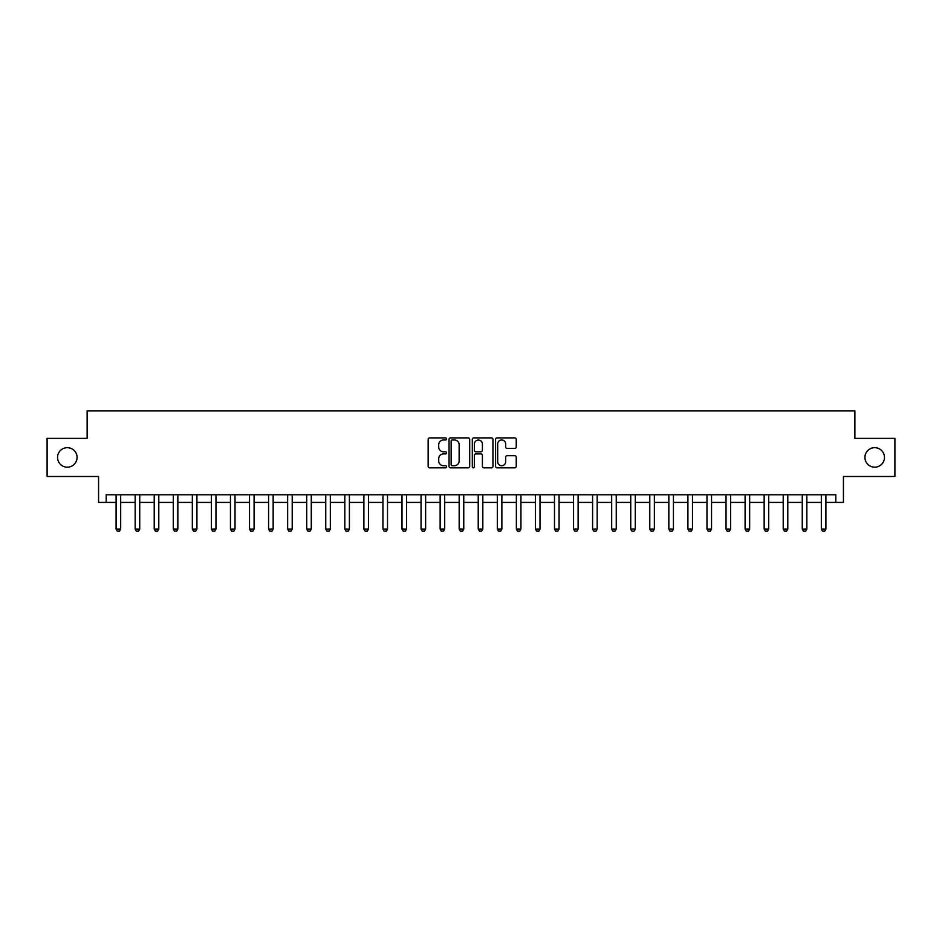 <?xml version="1.0" encoding="UTF-8"?>
<svg xmlns="http://www.w3.org/2000/svg" width="942" height="942" viewBox="0 0 942 942"><rect width="100%" height="100%" fill="white"/><g stroke="black" fill="none" stroke-linecap="round" stroke-linejoin="round"><path stroke-width="1.41" d="M446.602 438.937A1.048 1.048 0 0 0 445.554 437.889L429.658 437.889A1.495 1.495 0 0 0 428.151 439.384L428.151 466.325A1.495 1.495 0 0 0 429.658 467.821L445.554 467.821A1.048 1.048 0 0 0 446.602 466.773A1.048 1.048 0 0 0 445.554 465.725L443.494 465.725A4.792 4.792 0 0 1 438.713 460.932L438.713 458.695A4.792 4.792 0 0 1 443.494 453.903L445.554 453.903A1.048 1.048 0 0 0 446.602 452.855A1.048 1.048 0 0 0 445.554 451.807L443.494 451.807A4.792 4.792 0 0 1 438.713 447.014L438.713 444.777A4.792 4.792 0 0 1 443.494 439.985L445.554 439.985A1.048 1.048 0 0 0 446.602 438.937M864.933 457.423A9.761 9.761 0 0 0 874.694 467.185A9.761 9.761 0 0 0 884.456 457.423A9.761 9.761 0 0 0 874.694 447.674A9.761 9.761 0 0 0 864.933 457.423M57.544 457.423A9.761 9.761 0 0 0 67.306 467.185A9.761 9.761 0 0 0 77.067 457.423A9.761 9.761 0 0 0 67.306 447.674A9.761 9.761 0 0 0 57.544 457.423M514.744 448.439A1.495 1.495 0 0 0 516.24 446.944L516.24 439.384A1.495 1.495 0 0 0 514.744 437.889L497.082 437.889A1.495 1.495 0 0 0 495.586 439.384L495.586 466.325A1.495 1.495 0 0 0 497.082 467.821L514.744 467.821A1.495 1.495 0 0 0 516.24 466.325L516.24 457.2A1.495 1.495 0 0 0 514.744 455.704L507.185 455.704A1.495 1.495 0 0 0 505.689 457.2L505.689 461.721A4.003 4.003 0 0 1 501.686 465.725A4.003 4.003 0 0 1 497.682 461.721L497.682 443.988A4.003 4.003 0 0 1 501.686 439.985A4.003 4.003 0 0 1 505.689 443.988L505.689 446.944A1.495 1.495 0 0 0 507.185 448.439L514.744 448.439M106.187 502.416L106.187 494.785L835.813 494.785L835.813 502.416L843.431 502.416L843.431 476.487L894.9 476.487L894.9 438.371L854.877 438.371L854.877 410.924L87.123 410.924L87.123 438.371L47.1 438.371L47.1 476.487L98.569 476.487L98.569 502.416L116.101 502.416M469.693 439.384A1.495 1.495 0 0 0 468.198 437.889L450.535 437.889A1.495 1.495 0 0 0 449.04 439.384L449.04 466.325A1.495 1.495 0 0 0 450.535 467.821L468.198 467.821A1.495 1.495 0 0 0 469.693 466.325L469.693 439.384M473.802 437.889L491.465 437.889A1.495 1.495 0 0 1 492.96 439.384L492.96 466.325A1.495 1.495 0 0 1 491.465 467.821L483.905 467.821A1.495 1.495 0 0 1 482.41 466.325L482.41 455.398A1.495 1.495 0 0 0 480.915 453.903L475.898 453.903A1.495 1.495 0 0 0 474.403 455.398L474.403 466.773A1.048 1.048 0 0 1 473.355 467.821A1.048 1.048 0 0 1 472.307 466.773L472.307 439.384A1.495 1.495 0 0 1 473.802 437.889M120.67 502.416L135.153 502.416M139.734 502.416L154.217 502.416M158.798 502.416L173.281 502.416M177.85 502.416L192.345 502.416M196.913 502.416L211.397 502.416M215.977 502.416L230.46 502.416M235.029 502.416L249.524 502.416M254.093 502.416L268.576 502.416M273.156 502.416L287.64 502.416M292.22 502.416L306.703 502.416M311.272 502.416L325.755 502.416M330.336 502.416L344.819 502.416M349.4 502.416L363.883 502.416M368.452 502.416L382.947 502.416M387.515 502.416L401.998 502.416M406.579 502.416L421.062 502.416M425.631 502.416L440.126 502.416M444.695 502.416L459.178 502.416M463.758 502.416L478.242 502.416M482.822 502.416L497.305 502.416M501.874 502.416L516.369 502.416M520.938 502.416L535.421 502.416M540.002 502.416L554.485 502.416M559.053 502.416L573.548 502.416M578.117 502.416L592.6 502.416M597.181 502.416L611.664 502.416M616.245 502.416L630.728 502.416M635.297 502.416L649.78 502.416M654.36 502.416L668.844 502.416M673.424 502.416L687.907 502.416M692.476 502.416L706.971 502.416M711.54 502.416L726.023 502.416M730.603 502.416L745.087 502.416M749.655 502.416L764.15 502.416M768.719 502.416L783.202 502.416M787.783 502.416L802.266 502.416M806.847 502.416L821.33 502.416M825.899 502.416L835.813 502.416M452.184 439.985A1.048 1.048 0 0 0 451.136 441.033L451.136 464.677A1.048 1.048 0 0 0 452.184 465.725L454.35 465.725A4.792 4.792 0 0 0 459.143 460.932L459.143 444.777A4.792 4.792 0 0 0 454.35 439.985L452.184 439.985M482.41 444.059A4.003 4.003 0 0 0 478.406 440.055A4.003 4.003 0 0 0 474.403 444.059L474.403 450.311A1.495 1.495 0 0 0 475.898 451.807L480.915 451.807A1.495 1.495 0 0 0 482.41 450.311L482.41 444.059M120.835 494.785L120.741 495.092A1.519 1.519 90.3 0 0 120.67 495.551L120.67 529.098L119.528 531.076L117.244 531.076L116.101 529.098L116.101 495.551A1.519 1.519 90.3 0 0 116.031 495.092L115.937 494.785M116.101 529.098L120.67 529.098M139.899 494.785L139.805 495.092A1.519 1.519 0 0 0 139.734 495.551L139.734 529.098L138.592 531.076L136.307 531.076L135.153 529.098L135.153 495.551A1.519 1.519 0 0 0 135.083 495.092L134.989 494.785M135.153 529.098L139.734 529.098M158.963 494.785L158.868 495.092A1.519 1.519 0 0 0 158.798 495.551L158.798 529.098L157.644 531.076L155.359 531.076L154.217 529.098L154.217 495.551A1.519 1.519 0 0 0 154.147 495.092L154.052 494.785M154.217 529.098L158.798 529.098M178.026 494.785L177.92 495.092A1.519 1.519 0 0 0 177.85 495.551L177.85 529.098L176.707 531.076L174.423 531.076L173.281 529.098L173.281 495.551A1.519 1.519 0 0 0 173.21 495.092L173.116 494.785M173.281 529.098L177.85 529.098M197.078 494.785L196.984 495.092A1.519 1.519 0 0 0 196.913 495.551L196.913 529.098L195.771 531.076L193.487 531.076L192.345 529.098L192.345 495.551A1.519 1.519 0 0 0 192.262 495.092L192.168 494.785M192.345 529.098L196.913 529.098M216.142 494.785L216.048 495.092A1.519 1.519 0 0 0 215.977 495.551L215.977 529.098L214.835 531.076L212.539 531.076L211.397 529.098L211.397 495.551A1.519 1.519 0 0 0 211.326 495.092L211.232 494.785M211.397 529.098L215.977 529.098M235.206 494.785L235.111 495.092A1.519 1.519 0 0 0 235.029 495.551L235.029 529.098L233.887 531.076L231.602 531.076L230.46 529.098L230.46 495.551A1.519 1.519 0 0 0 230.39 495.092L230.295 494.785M230.46 529.098L235.029 529.098M254.258 494.785L254.163 495.092A1.519 1.519 0 0 0 254.093 495.551L254.093 529.098L252.951 531.076L250.666 531.076L249.524 529.098L249.524 495.551A1.519 1.519 0 0 0 249.453 495.092L249.347 494.785M249.524 529.098L254.093 529.098M273.321 494.785L273.227 495.092A1.519 1.519 0 0 0 273.156 495.551L273.156 529.098L272.014 531.076L269.718 531.076L268.576 529.098L268.576 495.551A1.519 1.519 0 0 0 268.505 495.092L268.411 494.785M268.576 529.098L273.156 529.098M292.385 494.785L292.291 495.092A1.519 1.519 0 0 0 292.22 495.551L292.22 529.098L291.066 531.076L288.782 531.076L287.64 529.098L287.64 495.551A1.519 1.519 0 0 0 287.569 495.092L287.475 494.785M287.64 529.098L292.22 529.098M311.437 494.785L311.343 495.092A1.519 1.519 0 0 0 311.272 495.551L311.272 529.098L310.13 531.076L307.846 531.076L306.703 529.098L306.703 495.551A1.519 1.519 0 0 0 306.633 495.092L306.539 494.785M306.703 529.098L311.272 529.098M330.501 494.785L330.407 495.092A1.519 1.519 0 0 0 330.336 495.551L330.336 529.098L329.194 531.076L326.909 531.076L325.755 529.098L325.755 495.551A1.519 1.519 0 0 0 325.685 495.092L325.591 494.785M325.755 529.098L330.336 529.098M349.564 494.785L349.47 495.092A1.519 1.519 0 0 0 349.4 495.551L349.4 529.098L348.257 531.076L345.961 531.076L344.819 529.098L344.819 495.551A1.519 1.519 0 0 0 344.748 495.092L344.654 494.785M344.819 529.098L349.4 529.098M368.628 494.785L368.522 495.092A1.519 1.519 0 0 0 368.452 495.551L368.452 529.098L367.309 531.076L365.025 531.076L363.883 529.098L363.883 495.551A1.519 1.519 0 0 0 363.812 495.092L363.718 494.785M363.883 529.098L368.452 529.098M387.68 494.785L387.586 495.092A1.519 1.519 0 0 0 387.515 495.551L387.515 529.098L386.373 531.076L384.089 531.076L382.947 529.098L382.947 495.551A1.519 1.519 0 0 0 382.864 495.092L382.77 494.785M382.947 529.098L387.515 529.098M406.744 494.785L406.65 495.092A1.519 1.519 0 0 0 406.579 495.551L406.579 529.098L405.437 531.076L403.141 531.076L401.998 529.098L401.998 495.551A1.519 1.519 0 0 0 401.928 495.092L401.834 494.785M401.998 529.098L406.579 529.098M425.808 494.785L425.713 495.092A1.519 1.519 0 0 0 425.631 495.551L425.631 529.098L424.489 531.076L422.204 531.076L421.062 529.098L421.062 495.551A1.519 1.519 0 0 0 420.992 495.092L420.897 494.785M421.062 529.098L425.631 529.098M444.86 494.785L444.765 495.092A1.519 1.519 0 0 0 444.695 495.551L444.695 529.098L443.552 531.076L441.268 531.076L440.126 529.098L440.126 495.551A1.519 1.519 0 0 0 440.055 495.092L439.949 494.785M440.126 529.098L444.695 529.098M463.923 494.785L463.829 495.092A1.519 1.519 0 0 0 463.758 495.551L463.758 529.098L462.616 531.076L460.332 531.076L459.178 529.098L459.178 495.551A1.519 1.519 0 0 0 459.107 495.092L459.013 494.785M459.178 529.098L463.758 529.098M482.987 494.785L482.893 495.092A1.519 1.519 0 0 0 482.822 495.551L482.822 529.098L481.668 531.076L479.384 531.076L478.242 529.098L478.242 495.551A1.519 1.519 0 0 0 478.171 495.092L478.077 494.785M478.242 529.098L482.822 529.098M502.051 494.785L501.945 495.092A1.519 1.519 0 0 0 501.874 495.551L501.874 529.098L500.732 531.076L498.448 531.076L497.305 529.098L497.305 495.551A1.519 1.519 0 0 0 497.235 495.092L497.14 494.785M497.305 529.098L501.874 529.098M521.103 494.785L521.008 495.092A1.519 1.519 0 0 0 520.938 495.551L520.938 529.098L519.796 531.076L517.511 531.076L516.369 529.098L516.369 495.551A1.519 1.519 0 0 0 516.287 495.092L516.192 494.785M516.369 529.098L520.938 529.098M540.166 494.785L540.072 495.092A1.519 1.519 0 0 0 540.002 495.551L540.002 529.098L538.859 531.076L536.563 531.076L535.421 529.098L535.421 495.551A1.519 1.519 0 0 0 535.35 495.092L535.256 494.785M535.421 529.098L540.002 529.098M559.23 494.785L559.136 495.092A1.519 1.519 0 0 0 559.053 495.551L559.053 529.098L557.911 531.076L555.627 531.076L554.485 529.098L554.485 495.551A1.519 1.519 0 0 0 554.414 495.092L554.32 494.785M554.485 529.098L559.053 529.098M578.282 494.785L578.188 495.092A1.519 1.519 0 0 0 578.117 495.551L578.117 529.098L576.975 531.076L574.691 531.076L573.548 529.098L573.548 495.551A1.519 1.519 0 0 0 573.478 495.092L573.372 494.785M573.548 529.098L578.117 529.098M597.346 494.785L597.252 495.092A1.519 1.519 0 0 0 597.181 495.551L597.181 529.098L596.039 531.076L593.743 531.076L592.6 529.098L592.6 495.551A1.519 1.519 0 0 0 592.53 495.092L592.436 494.785M592.6 529.098L597.181 529.098M616.409 494.785L616.315 495.092A1.519 1.519 0 0 0 616.245 495.551L616.245 529.098L615.091 531.076L612.806 531.076L611.664 529.098L611.664 495.551A1.519 1.519 0 0 0 611.593 495.092L611.499 494.785M611.664 529.098L616.245 529.098M635.461 494.785L635.367 495.092A1.519 1.519 0 0 0 635.297 495.551L635.297 529.098L634.154 531.076L631.87 531.076L630.728 529.098L630.728 495.551A1.519 1.519 0 0 0 630.657 495.092L630.563 494.785M630.728 529.098L635.297 529.098M654.525 494.785L654.431 495.092A1.519 1.519 0 0 0 654.36 495.551L654.36 529.098L653.218 531.076L650.934 531.076L649.78 529.098L649.78 495.551A1.519 1.519 0 0 0 649.709 495.092L649.615 494.785M649.78 529.098L654.36 529.098M673.589 494.785L673.495 495.092A1.519 1.519 0 0 0 673.424 495.551L673.424 529.098L672.282 531.076L669.986 531.076L668.844 529.098L668.844 495.551A1.519 1.519 0 0 0 668.773 495.092L668.679 494.785M668.844 529.098L673.424 529.098M692.653 494.785L692.547 495.092A1.519 1.519 0 0 0 692.476 495.551L692.476 529.098L691.334 531.076L689.049 531.076L687.907 529.098L687.907 495.551A1.519 1.519 0 0 0 687.837 495.092L687.742 494.785M687.907 529.098L692.476 529.098M711.705 494.785L711.61 495.092A1.519 1.519 0 0 0 711.54 495.551L711.54 529.098L710.398 531.076L708.113 531.076L706.971 529.098L706.971 495.551A1.519 1.519 0 0 0 706.889 495.092L706.794 494.785M706.971 529.098L711.54 529.098M730.768 494.785L730.674 495.092A1.519 1.519 0 0 0 730.603 495.551L730.603 529.098L729.461 531.076L727.165 531.076L726.023 529.098L726.023 495.551A1.519 1.519 0 0 0 725.952 495.092L725.858 494.785M726.023 529.098L730.603 529.098M749.832 494.785L749.738 495.092A1.519 1.519 0 0 0 749.655 495.551L749.655 529.098L748.513 531.076L746.229 531.076L745.087 529.098L745.087 495.551A1.519 1.519 0 0 0 745.016 495.092L744.922 494.785M745.087 529.098L749.655 529.098M768.884 494.785L768.79 495.092A1.519 1.519 0 0 0 768.719 495.551L768.719 529.098L767.577 531.076L765.293 531.076L764.15 529.098L764.15 495.551A1.519 1.519 0 0 0 764.08 495.092L763.974 494.785M764.15 529.098L768.719 529.098M787.948 494.785L787.853 495.092A1.519 1.519 0 0 0 787.783 495.551L787.783 529.098L786.641 531.076L784.356 531.076L783.202 529.098L783.202 495.551A1.519 1.519 0 0 0 783.132 495.092L783.038 494.785M783.202 529.098L787.783 529.098M807.011 494.785L806.917 495.092A1.519 1.519 0 0 0 806.847 495.551L806.847 529.098L805.693 531.076L803.408 531.076L802.266 529.098L802.266 495.551A1.519 1.519 0 0 0 802.195 495.092L802.101 494.785M802.266 529.098L806.847 529.098M826.063 494.785L825.969 495.092A1.519 1.519 0 0 0 825.899 495.551L825.899 529.098L824.756 531.076L822.472 531.076L821.33 529.098L821.33 495.551A1.519 1.519 0 0 0 821.259 495.092L821.165 494.785M821.33 529.098L825.899 529.098"/></g></svg>
